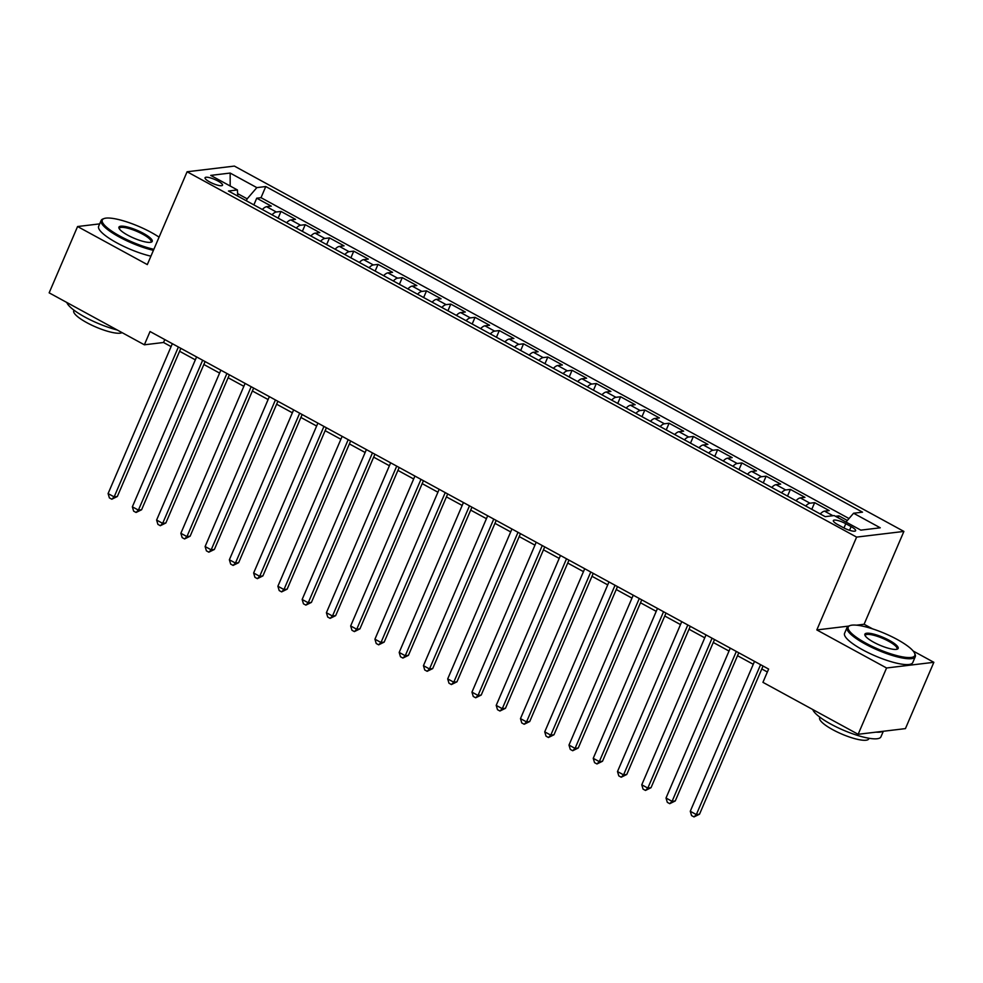 <?xml version="1.0" encoding="UTF-8"?>
<svg xmlns="http://www.w3.org/2000/svg" width="983" height="983" viewBox="0 0 983 983"><rect width="100%" height="100%" fill="white"/><g stroke="black" fill="none" stroke-linecap="round" stroke-linejoin="round"><path stroke-width="1.47" d="M209.698 181.966A9.498 2.224 23.2 0 0 222.514 185.222A9.498 2.224 23.2 0 0 217.87 180.983A9.498 2.224 23.2 0 0 205.054 177.739A9.498 2.224 23.2 0 0 209.698 181.966M126.66 221.839L123.87 220.978M903.893 531.422L234.384 166.09L187.089 171.767L856.611 537.099L903.893 531.422L864.106 624.254L856.426 625.176M848.599 626.11L816.824 629.931L886.568 667.985L933.85 662.309L913.146 651.004M872.585 628.874L864.106 624.254M933.85 662.309L905.429 728.612L858.147 734.289L886.568 667.985M847.346 520.474L838.917 515.878L838.118 517.734M820.264 513.949A11.87 4.337 -61.4 0 1 824.54 511.148L829.21 510.582L814.661 502.645L811.786 509.329M796.009 500.716A11.87 4.337 118.6 0 1 800.285 497.902L804.954 497.349L790.393 489.399L787.53 496.083M771.741 487.47A11.87 4.337 118.6 0 1 776.029 484.668L780.699 484.103L766.138 476.165L763.275 482.85M747.485 474.236A11.87 4.337 118.6 0 1 751.774 471.435L756.443 470.869L741.882 462.932L739.019 469.616M723.23 461.002A11.87 4.337 118.6 0 1 727.518 458.201L732.175 457.636L717.627 449.698L714.764 456.382M698.974 447.769A11.87 4.337 118.6 0 1 703.263 444.955L707.92 444.402L693.371 436.452L690.496 443.136M674.719 434.523A11.87 4.337 118.6 0 1 678.995 431.721L683.664 431.156L669.104 423.218L666.241 429.903M650.463 421.289A11.87 4.337 118.6 0 1 654.739 418.488L659.409 417.922L644.848 409.985L641.985 416.669M626.196 408.056A11.87 4.337 118.6 0 1 630.484 405.242L635.153 404.689L620.592 396.751L617.729 403.435M601.94 394.822A11.87 4.337 118.6 0 1 606.228 392.008L610.885 391.455L596.337 383.505L593.474 390.19M577.685 381.576A11.87 4.337 118.6 0 1 581.973 378.774L586.63 378.209L572.081 370.272L569.206 376.956M553.429 368.342A11.87 4.337 118.6 0 1 557.705 365.541L562.374 364.976L547.826 357.038L544.951 363.722M529.173 355.109A11.87 4.337 118.6 0 1 533.45 352.295L538.119 351.742L523.558 343.804L520.695 350.489M504.906 341.875A11.87 4.337 118.6 0 1 509.194 339.061L513.863 338.508L499.303 330.558L496.44 337.243M480.65 328.629A11.87 4.337 118.6 0 1 484.938 325.828L489.595 325.262L475.047 317.325L472.184 324.009M456.395 315.396A11.87 4.337 118.6 0 1 460.683 312.594L465.34 312.029L450.792 304.091L447.929 310.775M432.139 302.162A11.87 4.337 118.6 0 1 436.415 299.348L441.084 298.795L426.536 290.845L423.661 297.542M407.884 288.928A11.87 4.337 118.6 0 1 412.16 286.114L416.829 285.562L402.268 277.611L399.405 284.296M383.616 275.682A11.87 4.337 118.6 0 1 387.904 272.881L392.573 272.316L378.013 264.378L375.15 271.062M359.36 262.449A11.87 4.337 118.6 0 1 363.649 259.647L368.318 259.082L353.757 251.144L350.894 257.829M335.105 249.215A11.87 4.337 118.6 0 1 339.393 246.401L344.05 245.848L329.502 237.898L326.639 244.595M310.849 235.981A11.87 4.337 118.6 0 1 315.138 233.168L319.794 232.615L305.246 224.665L302.371 231.349M286.594 222.736A11.87 4.337 118.6 0 1 290.87 219.934L295.539 219.369L280.991 211.431L278.115 218.115M858.147 734.289L762.931 682.337L768.62 669.067L150.043 331.529L144.366 344.8L163.534 342.489L171.079 346.606M851.118 526.618L845.785 523.706A9.203 2.15 23.2 0 0 833.363 520.56A9.203 2.15 23.2 0 0 837.86 524.652L843.193 527.564A9.203 2.15 23.2 0 0 855.615 530.722A9.203 2.15 23.2 0 0 851.118 526.618L849.545 530.292M237.763 196.096L237.407 189.952L228.461 191.021L825.204 516.653L834.149 515.571L860.838 530.132L880.264 527.797L853.576 513.237L862.521 512.168L265.779 186.537L256.833 187.618L247.175 198.836L237.616 193.626M237.407 189.952L210.731 175.392L230.157 173.057L256.833 187.618M835.464 516.296L838.917 515.878M849.017 518.545L261.011 197.681L256.723 198.197L253.86 204.882M262.338 209.502A11.87 4.337 118.6 0 1 266.614 206.7L271.283 206.135L256.723 198.197M272.033 214.798A11.87 4.337 -61.4 0 1 276.321 211.996L280.991 211.431M296.288 228.031A11.87 4.337 -61.4 0 1 300.577 225.23L305.246 224.665M320.556 241.265A11.87 4.337 -61.4 0 1 324.832 238.464L329.502 237.898M344.812 254.511A11.87 4.337 -61.4 0 1 349.088 251.697L353.757 251.144M369.067 267.745A11.87 4.337 -61.4 0 1 373.356 264.943L378.013 264.378M393.323 280.978A11.87 4.337 -61.4 0 1 397.611 278.177L402.268 277.611M417.578 294.212A11.87 4.337 -61.4 0 1 421.867 291.41L426.536 290.845M441.846 307.458A11.87 4.337 -61.4 0 1 446.122 304.644L450.792 304.091M466.102 320.691A11.87 4.337 -61.4 0 1 470.378 317.89L475.047 317.325M490.357 333.925A11.87 4.337 -61.4 0 1 494.646 331.124L499.303 330.558M514.613 347.171A11.87 4.337 -61.4 0 1 518.901 344.357L523.558 343.804M538.868 360.405A11.87 4.337 -61.4 0 1 543.157 357.591L547.826 357.038M563.124 373.638A11.87 4.337 -61.4 0 1 567.412 370.837L572.081 370.272M587.392 386.872A11.87 4.337 -61.4 0 1 591.668 384.07L596.337 383.505M611.647 400.118A11.87 4.337 -61.4 0 1 615.923 397.304L620.592 396.751M635.903 413.351A11.87 4.337 -61.4 0 1 640.191 410.538L644.848 409.985M660.158 426.585A11.87 4.337 -61.4 0 1 664.447 423.784L669.104 423.218M684.414 439.819A11.87 4.337 -61.4 0 1 688.702 437.017L693.371 436.452M708.682 453.065A11.87 4.337 -61.4 0 1 712.958 450.251L717.627 449.698M732.937 466.298A11.87 4.337 -61.4 0 1 737.213 463.484L741.882 462.932M757.193 479.532A11.87 4.337 -61.4 0 1 761.481 476.73L766.138 476.165M781.448 492.766A11.87 4.337 -61.4 0 1 785.736 489.964L790.393 489.399M805.704 506.012A11.87 4.337 -61.4 0 1 809.992 503.198L814.661 502.645M99.676 223.878L77.571 226.532L49.15 292.836L144.366 344.8M77.571 226.532L147.315 264.587L187.089 171.767M816.824 629.931L856.611 537.099M179.594 351.263L195.334 359.852M203.862 364.496L219.59 373.085M228.117 377.73L243.858 386.319M252.373 390.976L268.113 399.553M276.628 404.21L292.369 412.799M300.884 417.443L316.624 426.032M325.152 430.677L340.88 439.266M349.407 443.923L365.135 452.499M373.663 457.156L389.403 465.745M397.918 470.39L413.659 478.979M422.174 483.624L437.914 492.213M446.429 496.87L462.17 505.446M470.697 510.103L486.425 518.692M494.953 523.337L510.693 531.926M519.208 536.571L534.949 545.16M543.464 549.816L559.204 558.405M567.719 563.05L583.46 571.639M591.987 576.284L607.715 584.873M616.243 589.517L631.971 598.106M640.498 602.763L656.239 611.352M664.754 615.997L680.494 624.586M689.009 629.231L704.75 637.82M713.265 642.464L729.005 651.053M737.533 655.71L753.261 664.299M761.788 668.944L767.367 671.991M246.34 200.778L247.175 198.836M164.788 339.577L163.534 342.489M846.007 522.034L853.576 513.237M261.011 197.681L265.779 186.537M230.157 173.057L230.182 186.008M760.584 664.68L696.333 814.575L690.275 811.27L754.514 661.375M763.041 666.032L699.527 814.194L696.333 814.575L693.998 816.91L691.577 815.595L690.275 811.27M699.527 814.194L693.998 816.91M865.925 643.177A36.211 8.478 23.2 0 0 900.809 656.546A36.211 8.478 23.2 0 0 914.62 653.265A36.211 8.478 23.2 0 0 897.11 639.429A36.211 8.478 23.2 0 0 850.012 625.581A36.211 8.478 23.2 0 0 865.925 643.177M914.62 653.265L915.099 654.359A37.096 8.687 -156.8 0 1 915.271 656.718A37.096 8.687 -156.8 0 1 865.2 644.025A37.096 8.687 -156.8 0 1 847.076 627.486A37.096 8.687 -156.8 0 1 848.907 625.987L850.012 625.581M873.715 642.243A18.099 4.239 -156.8 0 1 864.966 635.325A18.099 4.239 -156.8 0 1 871.872 633.691A18.099 4.239 -156.8 0 1 889.308 640.363A18.099 4.239 -156.8 0 1 897.258 649.173A18.099 4.239 -156.8 0 1 873.715 642.243M896.619 649.333A17.215 4.03 23.2 0 0 897 648.878A17.215 4.03 23.2 0 0 888.583 641.211A17.215 4.03 23.2 0 0 865.347 635.325A17.215 4.03 23.2 0 0 865.286 635.903M883.324 731.266L880.94 736.808A37.096 8.687 -156.8 0 1 830.868 724.115A37.096 8.687 -156.8 0 1 812.769 709.517M882.685 731.34A37.096 8.687 -156.8 0 1 875.976 732.151M869.021 738.27L868.788 738.823A26.713 6.254 -156.8 0 1 832.724 729.681A26.713 6.254 -156.8 0 1 819.675 717.774L819.92 717.221M915.271 656.718L912.777 662.554A37.096 8.687 -156.8 0 1 862.693 649.849A37.096 8.687 -156.8 0 1 844.569 633.322L847.076 627.486M159.074 237.149A36.211 8.478 23.2 0 0 151.173 232.406A36.211 8.478 23.2 0 0 104.087 218.545A36.211 8.478 23.2 0 0 120 236.141A36.211 8.478 23.2 0 0 153.864 249.301M153.422 250.333A37.096 8.687 -156.8 0 1 119.275 236.989A37.096 8.687 -156.8 0 1 101.151 220.45A37.096 8.687 -156.8 0 1 102.969 218.963L104.087 218.545M127.79 235.207A18.099 4.239 -156.8 0 1 119.029 228.289A18.099 4.239 -156.8 0 1 125.947 226.655A18.099 4.239 -156.8 0 1 143.383 233.34A18.099 4.239 -156.8 0 1 151.333 242.137A18.099 4.239 -156.8 0 1 127.79 235.207M150.694 242.297A17.215 4.03 23.2 0 0 151.075 241.855A17.215 4.03 23.2 0 0 142.658 234.175A17.215 4.03 23.2 0 0 119.422 228.289A17.215 4.03 23.2 0 0 119.361 228.867M117.21 329.981A37.096 8.687 -156.8 0 1 84.943 317.079A37.096 8.687 -156.8 0 1 66.832 302.494M122.064 332.623A26.713 6.254 -156.8 0 1 86.799 322.645A26.713 6.254 -156.8 0 1 73.75 310.739L73.983 310.186M150.915 256.17A37.096 8.687 -156.8 0 1 116.768 242.826A37.096 8.687 -156.8 0 1 98.644 226.287L101.151 220.45M736.328 651.446L672.077 801.342L666.019 798.024L730.258 648.141M738.774 652.786L675.272 800.948L672.077 801.342L669.742 803.676L667.322 802.349L666.019 798.024M675.272 800.948L669.742 803.676M712.061 638.213L647.822 788.096L641.764 784.79L706.003 634.907M714.518 639.552L651.016 787.715L647.822 788.096L645.487 790.443L643.054 789.116L641.764 784.79M651.016 787.715L645.487 790.443M687.805 624.979L623.566 774.862L617.496 771.557L681.747 621.661M690.263 626.318L626.761 774.481L623.566 774.862L621.231 777.209L618.798 775.882L617.496 771.557M626.761 774.481L621.231 777.209M663.55 611.733L599.311 761.628L593.24 758.323L657.48 608.428M666.007 613.085L602.505 761.247L599.311 761.628L596.964 763.963L594.543 762.648L593.24 758.323M602.505 761.247L596.964 763.963M639.294 598.5L575.055 748.395L568.985 745.077L633.224 595.194M641.752 599.839L578.25 748.002L575.055 748.395L572.708 750.729L570.287 749.402L568.985 745.077M578.25 748.002L572.708 750.729M615.039 585.266L550.787 735.149L544.729 731.844L608.969 581.961M617.484 586.605L553.982 734.768L550.787 735.149L548.453 737.496L546.032 736.169L544.729 731.844M553.982 734.768L548.453 737.496M590.771 572.032L526.532 721.915L520.474 718.61L584.713 568.715M593.228 573.372L529.726 721.534L526.532 721.915L524.197 724.262L521.764 722.935L520.474 718.61M529.726 721.534L524.197 724.262M566.515 558.786L502.276 708.682L496.206 705.376L560.457 555.481M568.973 560.126L505.471 708.301L502.276 708.682L499.942 711.016L497.509 709.701L496.206 705.376M505.471 708.301L499.942 711.016M542.26 545.553L478.021 695.448L471.951 692.13L536.202 542.247M544.717 546.892L481.215 695.055L478.021 695.448L475.674 697.783L473.253 696.455L471.951 692.13M481.215 695.055L475.674 697.783M518.004 532.319L453.765 682.202L447.695 678.897L511.934 529.014M520.462 533.658L456.96 681.821L453.765 682.202L451.418 684.549L448.998 683.222L447.695 678.897M456.96 681.821L451.418 684.549M493.749 519.085L429.497 668.968L423.44 665.663L487.679 515.768M496.206 520.425L432.692 668.587L429.497 668.968L427.163 671.303L424.742 669.988L423.44 665.663M432.692 668.587L427.163 671.303M469.481 505.84L405.242 655.735L399.184 652.417L463.423 502.534M471.938 507.179L408.436 655.354L405.242 655.735L402.907 658.069L400.486 656.755L399.184 652.417M408.436 655.354L402.907 658.069M445.225 492.606L380.986 642.501L374.928 639.183L439.168 489.301M447.683 493.945L384.181 642.108L380.986 642.501L378.652 644.836L376.219 643.509L374.928 639.183M384.181 642.108L378.652 644.836M420.97 479.372L356.731 629.255L350.661 625.95L414.912 476.067M423.427 480.712L359.925 628.874L356.731 629.255L354.396 631.602L351.963 630.275L350.661 625.95M359.925 628.874L354.396 631.602M396.714 466.139L332.475 616.022L326.405 612.716L390.644 462.821M399.172 467.478L335.67 615.641L332.475 616.022L330.128 618.356L327.708 617.041L326.405 612.716M335.67 615.641L330.128 618.356M372.459 452.893L308.22 602.788L302.15 599.47L366.389 449.587M374.916 454.232L311.414 602.407L308.22 602.788L305.873 605.123L303.452 603.795L302.15 599.47M311.414 602.407L305.873 605.123M348.203 439.659L283.952 589.554L277.894 586.237L342.133 436.354M350.648 440.998L287.147 589.161L283.952 589.554L281.617 591.889L279.197 590.562L277.894 586.237M287.147 589.161L281.617 591.889M323.935 426.425L259.696 576.308L253.639 573.003L317.878 423.12M326.393 427.765L262.891 575.927L259.696 576.308L257.362 578.655L254.929 577.328L253.639 573.003M262.891 575.927L257.362 578.655M299.68 413.192L235.441 563.075L229.371 559.769L293.622 409.874M302.137 414.531L238.636 562.694L235.441 563.075L233.106 565.409L230.673 564.095L229.371 559.769M238.636 562.694L233.106 565.409M275.424 399.946L211.185 549.841L205.115 546.523L269.354 396.641M277.882 401.285L214.38 549.46L211.185 549.841L208.838 552.176L206.418 550.849L205.115 546.523M214.38 549.46L208.838 552.176M251.169 386.712L186.93 536.595L180.86 533.29L245.099 383.407M253.626 388.052L190.124 536.214L186.93 536.595L184.583 538.942L182.162 537.615L180.86 533.29M190.124 536.214L184.583 538.942M226.913 373.479L162.662 523.361L156.604 520.056L220.843 370.161M229.371 374.818L165.857 522.981L162.662 523.361L160.327 525.708L157.907 524.381L156.604 520.056M165.857 522.981L160.327 525.708M202.645 360.245L138.406 510.128L132.349 506.823L196.588 356.927M205.103 361.584L141.601 509.747L138.406 510.128L136.072 512.462L133.639 511.148L132.349 506.823M141.601 509.747L136.072 512.462M178.39 346.999L114.151 496.894L108.093 493.577L172.332 343.694M180.847 348.338L117.346 496.501L114.151 496.894L111.816 499.229L109.383 497.902L108.093 493.577M117.346 496.501L111.816 499.229M824.54 511.148L832.933 515.719M266.614 206.7L276.321 211.996M290.87 219.934L300.577 225.23M315.138 233.168L324.832 238.464M339.393 246.401L349.088 251.697M363.649 259.647L373.356 264.943M387.904 272.881L397.611 278.177M412.16 286.114L421.867 291.41M436.415 299.348L446.122 304.644M460.683 312.594L470.378 317.89M484.938 325.828L494.646 331.124M509.194 339.061L518.901 344.357M533.45 352.295L543.157 357.591M557.705 365.541L567.412 370.837M581.973 378.774L591.668 384.07M606.228 392.008L615.923 397.304M630.484 405.242L640.191 410.538M654.739 418.488L664.447 423.784M678.995 431.721L688.702 437.017M703.263 444.955L712.958 450.251M727.518 458.201L737.213 463.484M751.774 471.435L761.481 476.73M776.029 484.668L785.736 489.964M800.285 497.902L809.992 503.198M843.955 527.969L845.785 523.706"/></g></svg>
